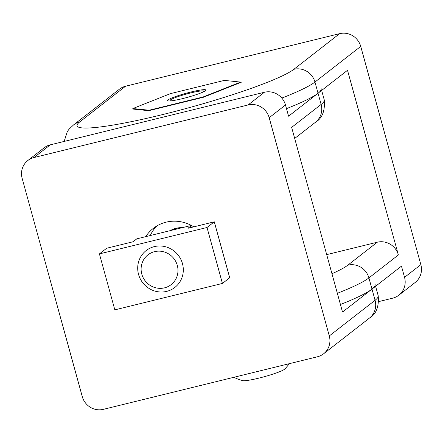 <?xml version="1.0" encoding="UTF-8"?>
<svg xmlns="http://www.w3.org/2000/svg" width="443" height="443" viewBox="0 0 443 443"><rect width="100%" height="100%" fill="white"/><g stroke="black" fill="none" stroke-linecap="round" stroke-linejoin="round"><path stroke-width="0.66" d="M99.42 253.905L106.691 248.241L133.044 241.767L136.804 238.838L191.703 225.36L187.937 228.289L214.29 221.821L229.701 277.778L222.425 283.442L114.831 309.862L99.42 253.905L207.014 227.486L214.29 221.821M192.218 227.237L191.703 225.36M207.014 227.486L222.425 283.442M182.516 227.613A24.52 23.595 -127.9 0 0 176.148 228.272A24.52 23.595 -127.9 0 0 170.245 230.626M138.548 274.389A23.352 22.471 -127.9 0 0 174.852 287.424A23.352 22.471 -127.9 0 0 182.461 263.607A23.352 22.471 -127.9 0 0 146.157 250.572A23.352 22.471 -127.9 0 0 138.548 274.389M141.793 274.106A18.877 18.163 -127.9 0 0 164.525 287.839A18.877 18.163 -127.9 0 0 177.294 265.39A18.877 18.163 -127.9 0 0 154.557 251.657A18.877 18.163 -127.9 0 0 141.793 274.106M173.102 229.928A23.352 22.471 52.1 0 1 178.479 227.829M375.598 286.289L378.2 295.736A131.361 14.148 164.6 0 1 375.071 300.288L329.293 335.938A17.515 16.851 52.1 0 1 327.742 348.99A17.515 16.851 52.1 0 1 323.584 353.802A17.515 16.851 52.1 0 1 317.448 356.77L103.357 409.343A17.515 16.851 52.1 0 1 90.355 407.283A17.515 16.851 52.1 0 1 82.265 396.596L22.15 178.363A17.515 16.851 52.1 0 1 23.706 165.305A17.515 16.851 52.1 0 1 27.859 160.499A17.515 16.851 52.1 0 1 33.995 157.531L50.297 144.833A17.515 16.851 -127.9 0 0 44.162 147.801L27.859 160.499M264.393 92.26L248.091 104.958A17.515 16.851 52.1 0 1 261.088 107.012A17.515 16.851 52.1 0 1 269.183 117.7L285.486 105.002A17.515 16.851 -127.9 0 0 277.39 94.315A17.515 16.851 -127.9 0 0 264.393 92.26L50.297 144.833M156.927 225.897A36.487 35.108 -127.9 0 0 150.243 235.538M145.697 236.656A36.487 35.108 52.1 0 1 153.306 228.361A36.487 35.108 52.1 0 1 191.37 225.443M191.786 225.664A36.487 35.108 52.1 0 1 193.801 226.849M321.169 88.689A131.361 14.148 164.6 0 1 318.041 93.24L288.57 116.193L285.486 105.002M329.293 335.938L269.183 117.7M375.116 284.544A131.361 14.148 164.6 0 1 371.987 289.096L342.517 312.049L291.649 127.385L321.125 104.432A131.361 14.148 164.6 0 0 324.254 99.88C325.179 110.877 322.233 118.347 315.416 122.296A17.515 16.851 -127.9 0 0 319.569 117.489A17.515 16.851 -127.9 0 0 321.125 104.432L318.041 93.24L347.517 70.293L398.379 254.952A17.515 16.851 -127.9 0 0 390.289 244.265A17.515 16.851 -127.9 0 0 377.286 242.21L326.701 254.631M248.091 104.958L33.995 157.531M289.262 363.692A43.785 43.785 0 0 1 284.711 369.08A22.128 2.381 164.6 0 1 258.867 378.128A22.128 2.381 164.6 0 1 242.775 380.631A43.785 43.785 0 0 1 233.887 377.286M203.115 92.011A17.515 1.888 -15.4 0 0 203.63 91.053A17.515 1.888 -15.4 0 0 190.662 92.941A17.515 1.888 -15.4 0 0 170.057 100.301A17.515 1.888 -15.4 0 0 170.987 100.86M181.104 94.73A19.852 2.137 -15.4 0 0 167.604 100.583A19.852 2.137 -15.4 0 0 192.384 95.898A19.852 2.137 -15.4 0 0 205.879 90.045A19.852 2.137 -15.4 0 0 181.104 94.73M132.861 108.546L170.461 93.628L224.341 80.399L240.621 82.082L203.021 97L149.141 110.229L132.861 108.546L133 109.05M149.141 110.229L149.236 110.573M203.021 97L203.115 97.344M240.621 82.082L240.726 82.448M281.814 98.08A131.361 14.148 -15.4 0 0 314.962 82.049L360.735 46.404A17.515 16.851 -127.9 0 0 352.645 35.717A17.515 16.851 -127.9 0 0 339.643 33.657L293.864 69.307A113.845 12.26 164.6 0 1 162.365 114.637A113.845 12.26 164.6 0 1 79.773 121.88A17.515 16.851 -127.9 0 0 73.638 124.848L69.091 129.157L67.347 131.516L64.141 141.433M398.838 295.199L415.141 282.501A17.515 16.851 -127.9 0 0 419.294 277.695A17.515 16.851 -127.9 0 0 420.85 264.637L404.548 277.335A17.515 16.851 52.1 0 1 402.992 290.392A17.515 16.851 52.1 0 1 398.838 295.199A17.515 16.851 52.1 0 1 392.703 298.167L378.859 301.567M240.638 82.138L241.335 82.21L203.293 97.299L148.776 110.689L132.307 108.978L132.917 108.74M340.434 304.502A131.361 14.148 -15.4 0 0 371.987 289.096L401.463 266.143L404.548 277.335M360.735 46.404L420.85 264.637M79.773 121.88L125.552 86.23A17.515 16.851 -127.9 0 0 119.416 89.198L73.638 124.848M125.552 86.23L339.643 33.657M286.488 108.646A131.361 14.148 -15.4 0 0 318.041 93.24L314.962 82.049A17.515 16.851 52.1 0 0 306.866 71.367A17.515 16.851 52.1 0 0 293.864 69.307M378.2 295.736C379.125 306.728 376.179 314.203 369.362 318.152A17.515 16.851 -127.9 0 0 373.515 313.345A17.515 16.851 -127.9 0 0 375.071 300.288L368.908 277.905L398.379 254.952M337.356 293.31A131.361 14.148 -15.4 0 0 368.908 277.905A17.515 16.851 52.1 0 0 360.812 267.218A17.515 16.851 52.1 0 0 347.816 265.163A113.845 12.26 164.6 0 1 331.962 273.724M377.286 242.21L347.816 265.163M369.362 318.152L323.584 353.802M315.416 122.296L294.695 138.432M321.651 90.433L324.254 99.88"/></g></svg>
